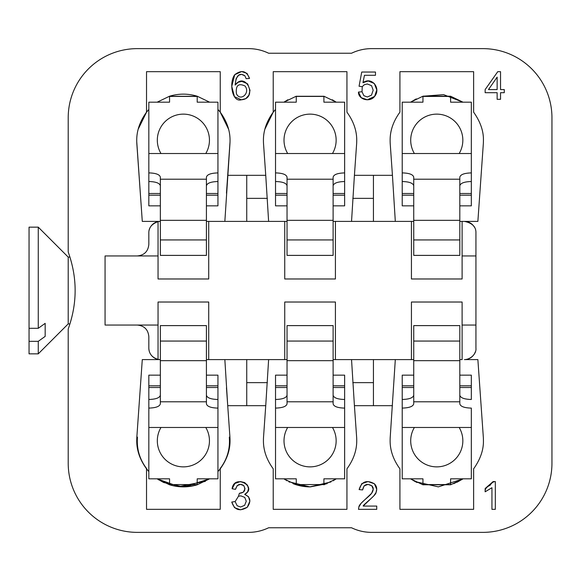 <?xml version="1.0" encoding="UTF-8"?>
<svg xmlns="http://www.w3.org/2000/svg" width="581" height="581" viewBox="0 0 581 581"><rect width="100%" height="100%" fill="white"/><g stroke="black" fill="none" stroke-linecap="round" stroke-linejoin="round"><path stroke-width="0.87" d="M551.95 463.268L551.95 117.732A69.103 69.103 0 0 0 482.847 48.63L371.622 48.63A46.073 46.073 0 0 0 351.541 53.234L268.618 53.234A46.073 46.073 0 0 0 248.537 48.63L137.312 48.63A69.103 69.103 0 0 0 68.209 117.732L68.209 252.023C77.44 277.674 77.44 303.326 68.209 328.977L68.209 463.268A69.103 69.103 0 0 0 137.312 532.37L248.537 532.37A46.073 46.073 0 0 0 268.618 527.766L351.541 527.766A46.073 46.073 0 0 0 371.622 532.37L482.847 532.37A69.103 69.103 0 0 0 551.95 463.268M235.152 501.585L231.761 502.035C234.47 510.002 239.619 511.752 247.223 507.307C251.377 501.374 250.534 497.06 244.703 494.366C258.058 487.11 234.252 473.319 232.102 488.744L235.494 489.355C237.113 484.365 239.866 483.116 243.751 485.593C245.974 490.19 244.521 492.761 239.387 493.313L238.457 496.254L235.152 501.585L231.761 502.035L234.506 507.656L240.549 509.82L247.223 507.307L249.866 501.171L248.508 496.711L244.703 494.366L247.542 492.027L248.508 488.766L247.499 485.2L244.586 482.55L240.418 481.576L234.927 483.45L232.102 488.744L235.494 489.355L237.193 485.614L240.49 484.372L243.751 485.593L245.022 488.686L243.286 492.18L239.387 493.313L238.457 496.254L240.854 495.869L244.739 497.394L246.264 501.243L244.616 505.354L240.57 507.017L237.15 505.746L235.152 501.585M376.749 509.334L376.749 506.073L363.19 506.073C362.573 505.158 376.372 495.034 376.03 492.521C377.309 489.064 376.764 486.152 374.396 483.784C366.669 479.579 361.578 481.511 359.116 489.58L362.602 489.928C363.779 484.503 366.836 483.116 371.782 485.774C373.757 487.684 373.706 490.182 371.644 493.262C369.414 496.617 359.174 503.342 358.869 506.981L358.477 509.334L376.749 509.334L376.749 506.073L363.19 506.073L373.779 495.891L376.03 492.521L376.713 489.253L374.396 483.784L368.093 481.576L361.81 483.624L359.116 489.58L362.602 489.928L364.098 485.854L368.02 484.387L371.782 485.774L373.227 489.18L371.644 493.262L361.106 503.306L358.869 506.981L358.477 509.334L376.749 509.334M362.021 91.762L358.455 92.067C358.288 99.671 370.003 102.605 374.592 96.424C381.347 88.537 371.746 76.067 362.958 82.72L364.454 75.283L375.479 75.283L375.479 72.037L361.738 72.037L359.058 86.242L362.246 86.656L362.021 91.762L358.455 92.067L361.179 97.666L367.337 99.779L374.592 96.424L376.786 89.939L374.295 83.49L368.187 80.977L362.958 82.72L364.454 75.283L375.479 75.283L375.479 72.037L361.738 72.037L359.058 86.242L362.246 86.656L364.316 84.724L367.279 83.976L371.549 85.661L373.176 90.237L371.477 95.146L367.337 96.991L363.859 95.683L362.021 91.762M491.94 509.334L495.332 509.334L495.332 481.576L493.138 481.576L485.15 488.519L485.15 491.795L491.94 487.713L491.94 509.334L495.332 509.334L495.332 481.576C493.313 481.613 491.584 482.84 490.124 485.28C486.551 486.863 484.895 489.035 485.15 491.795L491.94 487.713L491.94 509.334M149.128 230.323A11.518 11.518 0 0 1 158.047 221.63L158.047 255.945L137.312 255.945C144.299 255.248 148.133 251.413 148.83 244.427L148.83 232.908C148.707 227.716 151.772 223.954 158.047 221.63A11.518 11.518 0 0 1 160.349 221.397L142.287 221.397L136.855 144.037A46.647 46.647 0 0 1 136.738 140.769C136.593 130.907 139.854 121.378 146.528 112.177L146.528 71.666L220.243 71.666L220.243 112.177C226.917 121.378 230.185 130.907 230.032 140.769A46.647 46.647 92.7 0 1 229.916 144.037L224.847 221.397L206.422 221.397L208.724 221.397L208.724 278.982L158.047 278.982L158.047 255.945M287.043 221.397L246.736 221.397L246.736 175.324L265.742 175.324L263.549 144.037A46.647 46.647 89.2 0 1 263.433 140.769C263.28 130.907 266.548 121.378 273.223 112.177L273.223 71.666L346.937 71.666L346.937 112.177C353.611 121.378 356.879 130.907 356.727 140.769A46.647 46.647 0 0 1 356.611 144.037L354.417 175.324L373.43 175.324L373.43 221.397L333.116 221.397M373.43 175.324L392.436 175.324L390.243 144.037A46.647 46.647 0 0 1 390.127 140.769C389.974 130.907 393.243 121.378 399.917 112.177L399.917 71.666L473.631 71.666L473.631 112.177C480.451 121.807 483.712 131.335 483.421 140.769A46.647 46.647 0 0 1 483.305 144.037L477.872 221.397L464.415 221.397L477.872 221.397M465.599 221.455A11.518 11.518 0 0 1 474.474 227.294M475.28 351.904A11.518 11.518 0 0 1 464.415 359.603L477.872 359.603L464.415 359.603C470.995 359.45 476.66 353.401 475.933 348.092L475.933 325.055L462.113 325.055L462.113 359.603L459.811 359.603M477.872 359.603L483.305 436.963A46.647 46.647 0 0 1 483.421 440.231C483.712 449.665 480.451 459.193 473.631 468.823L473.631 509.334L399.917 509.334L399.917 468.823C393.243 459.622 389.974 450.093 390.127 440.231A46.647 46.647 0 0 1 390.243 436.963L395.312 359.603L411.435 359.603L411.435 302.018L462.113 302.018L462.113 325.055M373.43 359.603L373.43 405.676L354.417 405.676L356.611 436.963A46.647 46.647 0 0 1 356.727 440.231C356.879 450.093 353.611 459.622 346.937 468.823L346.937 509.334L273.223 509.334L273.223 468.823C266.548 459.622 263.28 450.093 263.433 440.231A46.647 46.647 90.8 0 1 263.549 436.963L265.742 405.676L246.736 405.676L246.736 359.603L284.741 359.603L284.741 302.018L335.419 302.018L335.419 359.603L395.312 359.603M227.723 405.676L229.916 436.963A46.647 46.647 87.3 0 1 230.032 440.231C230.185 450.093 226.917 459.622 220.243 468.823L220.243 509.334L146.528 509.334L146.528 468.823C139.854 459.622 136.593 450.093 136.738 440.231A46.647 46.647 0 0 1 136.855 436.963L142.287 359.603L160.349 359.603A11.518 11.518 0 0 1 148.83 348.092L148.83 336.573C148.133 329.587 144.299 325.752 137.312 325.055L158.047 325.055L158.047 302.018L208.724 302.018L208.724 359.603L224.847 359.603L227.723 405.676L246.736 405.676M497.14 92.691L497.14 99.307L500.539 99.307L500.539 92.691L504.272 92.691L504.272 89.576L500.539 89.576L500.539 71.666L497.764 71.666L485.15 89.576L485.15 92.691L497.14 92.691L497.14 99.307L500.539 99.307L500.539 92.691L504.272 92.691L504.272 89.576L500.539 89.576L500.539 71.666L497.764 71.666L485.15 89.576L485.15 92.691L497.14 92.691M249.525 78.435L246.148 78.704L244.87 75.791C239.343 72.305 236.104 75.392 235.138 85.051C245.785 70.715 258.422 98.705 241.362 99.779C232.197 102.743 228.791 82.582 234.724 74.717C241.58 69.567 246.511 70.802 249.525 78.435M160.349 185.804C159.717 183.131 155.875 181.708 148.83 181.519L148.83 172.898C155.875 173.087 159.717 174.518 160.349 177.183L160.349 255.386L206.422 255.386L206.422 177.198C207.054 174.525 210.896 173.102 217.94 172.913L217.94 205.848L206.422 205.848M197.206 96.235L197.206 102.183L197.206 96.431L169.565 96.431L169.565 102.183L169.565 96.235M157.226 102.147L169.536 96.228C178.766 93.447 188.004 93.447 197.235 96.228L209.545 102.147M197.264 96.431L169.507 96.431M226.467 193.175L230.018 141.866M218.013 109.511L220.243 112.177L228.565 129.178M138.205 129.178L146.528 112.177L148.765 109.511M160.349 221.397L142.287 221.397L136.753 141.866M422.953 484.772L422.953 478.817L422.953 484.569L450.595 484.569L450.595 478.817L450.595 484.772L422.953 484.765M410.607 478.86L422.917 484.786M169.565 484.765L169.565 478.817L169.565 484.569L197.206 484.569L197.206 478.817L197.206 484.765M157.219 478.86L169.536 484.779C178.759 487.575 187.997 487.575 197.235 484.779L209.552 478.86M169.507 484.569L197.264 484.569M220.061 468.685C226.532 460.203 229.669 450.725 229.466 440.238L229.306 437.123M226.467 387.825L229.923 437.021M136.847 437.021L142.287 359.603L160.349 359.603M206.422 359.603L208.724 359.603L206.422 359.603M137.465 437.123L137.305 440.238C137.109 450.725 140.239 460.21 146.71 468.685M146.528 468.823L148.758 471.489M218.013 471.489L220.243 468.823M296.259 484.772L296.259 478.817L296.259 484.569L323.9 484.569L323.9 478.817L323.9 484.772M283.913 478.86L296.23 484.786M263.549 436.963A46.647 46.647 0 0 0 263.433 440.238M356.727 440.333A46.647 46.647 0 0 0 356.611 436.963M413.737 205.848L402.219 205.848L402.219 172.898C409.264 173.087 413.106 174.518 413.737 177.183L413.737 255.386L459.811 255.386L459.811 177.198C460.442 174.525 464.284 173.102 471.329 172.913L471.329 102.183L450.595 102.183L450.595 96.228L423.346 96.119M450.624 96.228L462.934 102.147M410.614 102.154L422.924 96.228M450.595 102.183L450.595 96.431L422.953 96.431L422.953 102.183L422.953 96.228L443.63 94.638L462.934 102.183M462.113 221.397L464.415 221.397C472.273 223.002 476.115 226.837 475.933 232.908L475.933 255.945L462.113 255.945L462.113 221.397L459.811 221.397M413.737 221.397L395.312 221.397L392.436 175.324M323.9 96.228L323.9 102.183L323.9 96.431L296.259 96.431L296.259 102.183L296.259 96.228M323.929 96.228L336.239 102.147M283.92 102.154L296.23 96.228M264.9 129.171L273.223 112.177L275.459 109.511M351.541 221.397L354.417 175.324M268.618 221.397L265.742 175.324M351.541 359.603L354.417 405.676M268.618 359.603L265.742 405.676M335.419 359.603L333.116 359.603M287.043 359.603L284.741 359.603M413.737 359.603L411.435 359.603M310.007 486.878A46.647 46.647 0 0 1 293.144 483.69L310.138 486.878M310.356 486.878L327.023 483.69M336.297 478.817L333.116 480.792M330.967 481.94L309.855 486.878L288.764 481.722M287.043 480.792L283.869 478.817M463.18 478.817L438.328 486.878L415.306 481.642M414.892 481.424L410.549 478.817M453.746 483.675L462.992 478.817M463.122 478.817L456.935 482.295M415.611 481.802L417.136 482.542M450.624 484.786L462.941 478.86M416.265 98.879L410.564 102.183M287.864 99.758L283.869 102.183M275.525 109.439L273.223 112.177M336.29 102.183L332.296 99.758M323.9 96.279L296.259 96.279M263.433 140.762A46.647 46.647 0 0 0 263.549 144.037M356.727 140.667A46.647 46.647 0 0 1 356.611 144.037M352.798 198.361L373.43 198.361M287.043 185.804C286.411 183.131 282.569 181.708 275.525 181.519L275.525 172.898C282.569 173.087 286.411 174.518 287.043 177.183L287.043 255.386L333.116 255.386L333.116 177.198C333.748 174.525 337.59 173.102 344.635 172.913L344.635 205.848L333.116 205.848M335.419 221.397L335.419 278.982L284.741 278.982L284.741 221.397M413.737 401.783L413.737 325.614L459.811 325.614L459.811 401.783L413.737 401.783L413.737 403.802C413.106 406.475 409.264 407.898 402.219 408.087L402.219 375.152L413.737 375.152M462.113 255.945L462.113 278.982L411.435 278.982L411.435 221.397M475.933 255.945L475.933 325.055M267.362 382.639L246.736 382.639M287.043 401.783L287.043 325.614L333.116 325.614L333.116 401.783L287.043 401.783L287.043 403.802C286.411 406.475 282.569 407.898 275.525 408.087L275.525 375.152L287.043 375.152M352.798 382.639L373.43 382.639M323.937 484.786L336.246 478.86M148.83 348.092C149.026 353.771 152.099 357.533 158.047 359.37L158.047 325.055M160.349 401.783L160.349 325.614L206.422 325.614L206.422 401.783L160.349 401.783L160.349 403.802C159.717 406.475 155.875 407.898 148.83 408.087L148.83 375.152L160.349 375.152M137.312 255.945L105.067 255.945L105.067 325.055L137.312 325.055M373.43 405.676L392.436 405.676M289.679 482.179L288.895 481.787M159.012 480.015L157.168 478.817L178.694 486.58L205.325 481.388M209.603 478.817L184.25 486.871M183.4 486.878L163.675 482.506M163.443 482.397L157.146 478.817M220.243 112.177L217.94 109.446M197.206 96.286L169.565 96.286M148.83 109.446L146.528 112.177M246.736 175.324L227.723 175.324M267.362 198.361L246.736 198.361M287.043 205.848L275.525 205.848L275.525 102.183L296.259 102.183M323.9 102.183L344.635 102.183L344.635 172.913M344.635 181.526C337.59 181.715 333.748 183.146 333.116 185.818M287.682 153.522A26.058 26.058 0 0 1 316.986 115.067A26.058 26.058 0 0 1 332.477 153.522M459.172 153.522A26.058 26.058 0 0 0 443.681 115.067A26.058 26.058 0 0 0 414.376 153.522M471.329 172.913L471.329 205.848L459.811 205.848M422.953 102.183L402.219 102.183L402.219 181.519C409.264 181.708 413.106 183.131 413.737 185.804M471.329 181.526C464.284 181.715 460.442 183.146 459.811 185.818M333.116 395.196C333.748 397.869 337.59 399.292 344.635 399.481L344.635 408.102C337.59 407.913 333.748 406.482 333.116 403.817L333.116 401.783M333.116 375.152L344.635 375.152L344.635 478.817L323.9 478.817M296.259 478.817L275.525 478.817L275.525 408.087M275.525 399.474C282.569 399.285 286.411 397.854 287.043 395.182M332.477 427.478A26.058 26.058 0 0 1 310.08 466.87A26.058 26.058 0 0 1 287.682 427.478M194.069 485.614L177.989 486.515M206.422 395.196C207.054 397.869 210.896 399.292 217.94 399.481L217.94 408.102C210.896 407.913 207.054 406.482 206.422 403.817L206.422 401.783M206.422 375.152L217.94 375.152L217.94 478.817L197.206 478.817M169.565 478.817L148.83 478.817L148.83 408.087M148.83 399.474C155.875 399.285 159.717 397.854 160.349 395.182M205.783 427.478A26.058 26.058 0 0 1 176.479 465.933A26.058 26.058 0 0 1 160.988 427.478M459.172 427.478A26.058 26.058 0 0 1 436.774 466.87A26.058 26.058 0 0 1 414.376 427.478M459.811 375.152L471.329 375.152L471.329 399.481C464.284 399.292 460.442 397.869 459.811 395.196M450.595 478.817L471.329 478.817L471.329 408.102C464.284 407.913 460.442 406.482 459.811 403.817L459.811 401.783M422.953 478.817L402.219 478.817L402.219 408.087M402.219 399.474C409.264 399.285 413.106 397.854 413.737 395.182M69.873 323.9L68.209 323.9L68.209 257.1L69.873 257.1M29.05 341.33L29.05 328.301L38.266 328.301L45.173 323.356L45.173 336.384L38.266 341.33L38.266 353.844L29.05 353.844L29.05 341.33L38.266 341.33M45.173 323.356L45.173 336.384M68.209 257.1L38.266 227.156L29.05 227.156L29.05 328.301M38.266 227.156L38.266 328.301M160.349 205.848L148.83 205.848L148.83 102.183L169.565 102.183M217.94 172.913L217.94 102.183L197.206 102.183M205.783 153.522A26.058 26.058 0 0 0 190.292 115.067A26.058 26.058 0 0 0 160.988 153.522M217.94 181.526C210.896 181.715 207.054 183.146 206.422 185.818M497.14 77.12L497.14 89.576L488.483 89.576L497.14 77.12L497.14 89.576L488.483 89.576L497.14 77.12M236.416 93.708C235.566 85.451 238.435 82.887 245.022 86.024C250.636 92.996 240.265 102.067 236.416 93.708C235.566 85.451 238.435 82.887 245.022 86.024C250.636 92.996 240.265 102.067 236.416 93.708M246.148 78.704L249.525 78.435L247.027 73.38L241.681 71.55L234.724 74.717L231.761 86.373L234.441 96.657L241.362 99.779L245.814 98.596L248.893 95.168L250.019 90.331L247.629 83.875L241.849 81.376L238.137 82.277L235.138 85.051L236.104 78.66L238.624 75.254L241.478 74.346L244.87 75.791L246.148 78.704M224.847 359.603L246.736 359.603M395.312 221.397L373.43 221.397M246.736 221.397L224.847 221.397M333.116 239.938L287.043 239.938M333.116 220.33L287.043 220.33M287.043 179.217L333.116 179.217M344.635 195.18L333.116 195.18M287.043 195.18L275.525 195.18M344.635 193.495L333.116 193.495M287.043 193.495L275.525 193.495M471.329 193.495L459.811 193.495M413.737 193.495L402.219 193.495M471.329 195.18L459.811 195.18M413.737 195.18L402.219 195.18M459.811 220.33L413.737 220.33M459.811 239.938L413.737 239.938M413.737 179.217L459.811 179.217M287.043 341.062L333.116 341.062M287.043 360.67L333.116 360.67M275.525 385.82L287.043 385.82M333.116 385.82L344.635 385.82M275.525 387.505L287.043 387.505M333.116 387.505L344.635 387.505M160.349 341.062L206.422 341.062M160.349 360.67L206.422 360.67M148.83 385.82L160.349 385.82M206.422 385.82L217.94 385.82M148.83 387.505L160.349 387.505M206.422 387.505L217.94 387.505M402.219 387.505L413.737 387.505M459.811 387.505L471.329 387.505M402.219 385.82L413.737 385.82M459.811 385.82L471.329 385.82M413.737 360.67L459.811 360.67M413.737 341.062L459.811 341.062M217.94 193.495L206.422 193.495M160.349 193.495L148.83 193.495M217.94 195.18L206.422 195.18M160.349 195.18L148.83 195.18M160.349 179.217L206.422 179.217M206.422 220.33L160.349 220.33M206.422 239.938L160.349 239.938M344.635 153.522L275.525 153.522M471.329 153.522L402.219 153.522M275.525 427.478L344.635 427.478M148.83 427.478L217.94 427.478M402.219 427.478L471.329 427.478M68.209 323.9L38.266 353.844M217.94 153.522L148.83 153.522"/></g></svg>
